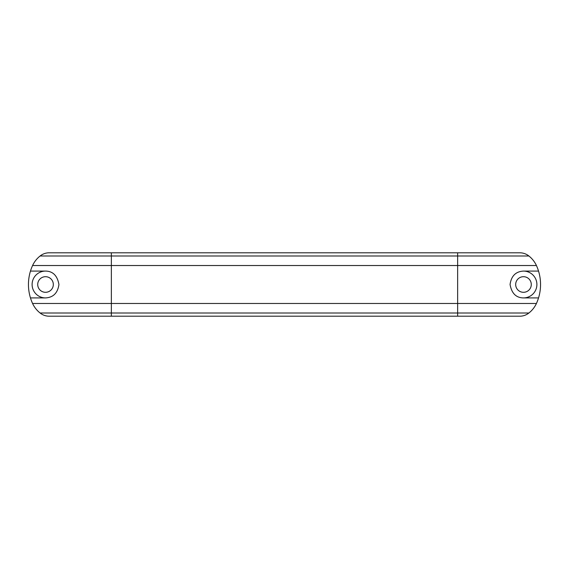 <?xml version="1.0" encoding="UTF-8"?>
<svg xmlns="http://www.w3.org/2000/svg" width="569" height="569" viewBox="0 0 569 569"><rect width="100%" height="100%" fill="white"/><g stroke="black" fill="none" stroke-linecap="round" stroke-linejoin="round"><path stroke-width="0.85" d="M53.322 284.5A7.802 7.802 0 0 0 45.52 276.698A7.802 7.802 0 0 0 37.718 284.5A7.802 7.802 0 0 0 45.52 292.302A7.802 7.802 0 0 0 53.322 284.5M531.282 284.5A7.802 7.802 0 0 0 523.48 276.698A7.802 7.802 0 0 0 515.678 284.5A7.802 7.802 0 0 0 523.48 292.302A7.802 7.802 0 0 0 531.282 284.5M45.52 271.086A13.414 13.414 0 0 0 32.106 284.5A13.414 13.414 0 0 0 45.52 297.914L30.463 297.914A45.726 45.726 0 0 1 30.463 271.086L45.52 271.086C52.889 271.164 57.355 275.631 58.934 284.5C57.718 293.028 53.244 297.502 45.52 297.914M523.48 297.914C516.111 297.836 511.645 293.369 510.066 284.5C511.282 275.972 515.756 271.498 523.48 271.086L538.537 271.086A45.726 45.726 0 0 1 538.537 297.914L523.48 297.914A13.414 13.414 0 0 0 536.894 284.5A13.414 13.414 0 0 0 523.48 271.086M538.537 297.914A45.726 45.726 0 0 1 536.425 303.476A26.053 26.053 0 0 1 528.893 313.007L457.64 313.007L457.64 252.8L519.824 252.8A14.467 14.467 0 0 1 528.893 255.993L111.36 255.993L111.36 252.8L457.64 252.8M528.893 313.007A14.467 14.467 0 0 1 519.824 316.2L457.64 316.2L457.64 313.007L111.36 313.007L111.36 303.476L536.425 303.476M528.893 255.993A26.053 26.053 0 0 1 536.425 265.524A45.726 45.726 0 0 1 538.537 271.086M30.463 271.086A45.726 45.726 0 0 1 32.575 265.524A26.053 26.053 0 0 1 40.107 255.993L111.36 255.993L111.36 265.524L536.425 265.524M40.107 255.993A14.467 14.467 0 0 1 49.176 252.8L111.36 252.8M111.36 316.2L49.176 316.2A14.467 14.467 0 0 1 40.107 313.007L111.36 313.007L111.36 316.2L457.64 316.2M40.107 313.007A26.053 26.053 0 0 1 32.575 303.476A45.726 45.726 0 0 1 30.463 297.914M32.575 303.476L111.36 303.476L111.36 265.524L32.575 265.524"/></g></svg>
